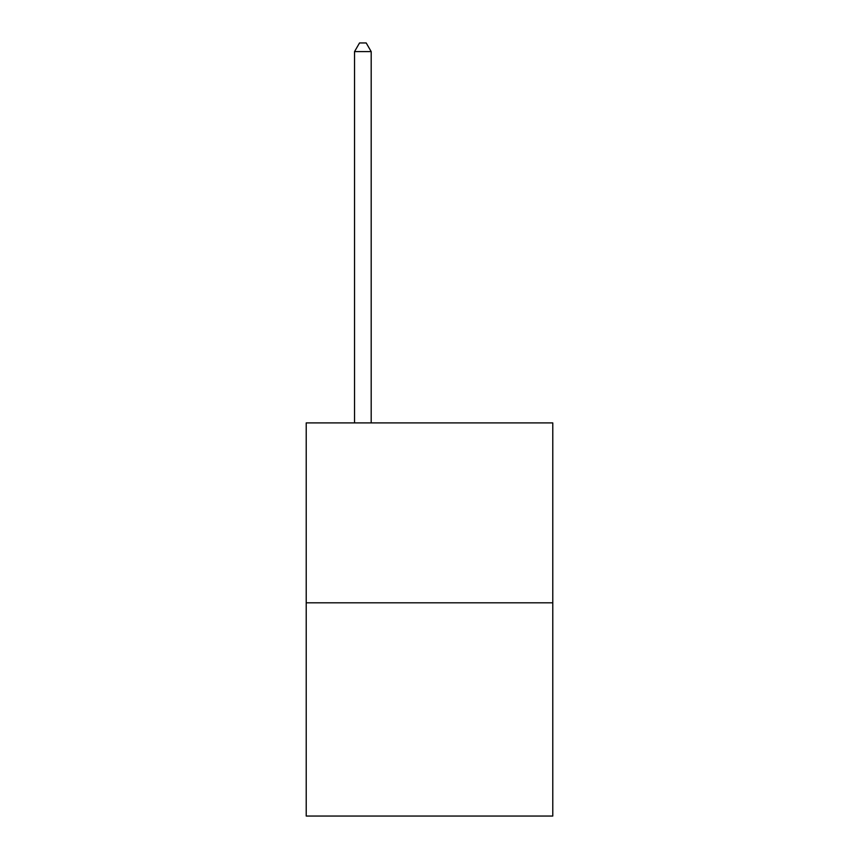 <?xml version="1.0" encoding="UTF-8"?>
<svg xmlns="http://www.w3.org/2000/svg" width="859" height="859" viewBox="0 0 859 859"><rect width="100%" height="100%" fill="white"/><g stroke="black" fill="none" stroke-linecap="round" stroke-linejoin="round"><path stroke-width="1.29" d="M552.777 602.814L552.777 422.907L306.223 422.907L306.223 816.05L552.777 816.05L552.777 602.814L306.223 602.814M371.195 422.907L371.195 51.615L354.531 51.615L354.531 422.907M354.531 51.615L359.534 42.95L366.192 42.95L371.195 51.615"/></g></svg>
